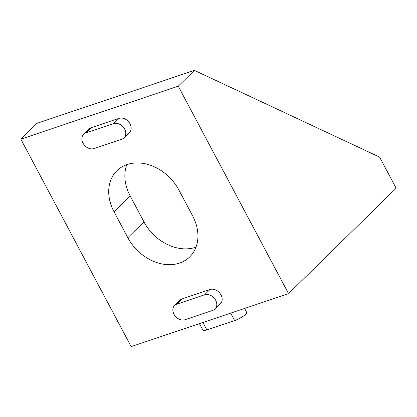<?xml version="1.0" encoding="UTF-8"?>
<svg xmlns="http://www.w3.org/2000/svg" width="417" height="417" viewBox="0 0 417 417"><rect width="100%" height="100%" fill="white"/><g stroke="black" fill="none" stroke-linecap="round" stroke-linejoin="round"><path stroke-width="0.63" d="M126.789 164.658A42.159 32.901 -134.4 0 0 130.167 195.943L143.954 221.875A42.159 32.901 -134.4 0 0 195.662 247.271A42.159 32.901 -134.4 0 0 196 247.156M127.816 237.685A42.159 32.901 -134.4 0 0 179.524 263.085A42.159 32.901 -134.4 0 0 189.725 256.893A42.159 32.901 -134.4 0 0 192.628 215.87L178.841 189.938A42.159 32.901 -134.4 0 0 116.927 170.735A42.159 32.901 -134.4 0 0 114.023 211.753L127.816 237.685L143.954 221.875M209.959 289.528A9.033 7.053 45.6 0 1 221.041 294.97A9.033 7.053 45.6 0 1 220.416 303.758L215.036 309.033A9.033 7.053 -134.4 0 0 215.662 300.24A9.033 7.053 -134.4 0 0 204.58 294.798L209.959 289.528L182.182 298.874L176.803 304.149L204.58 294.798M176.803 304.149A9.033 7.053 -134.4 0 0 174.614 305.473L179.998 300.204A9.033 7.053 45.6 0 1 182.182 298.874M91.177 127.727L85.798 132.997A9.033 7.053 -134.4 0 0 83.614 134.326L88.993 129.051A9.033 7.053 45.6 0 1 91.177 127.727L118.954 118.376A9.033 7.053 45.6 0 1 130.036 123.818A9.033 7.053 45.6 0 1 129.416 132.611L124.037 137.881A9.033 7.053 -134.4 0 0 124.657 129.093A9.033 7.053 -134.4 0 0 113.575 123.646L118.954 118.376M131.157 346.621L20.85 139.169L36.988 123.354L194.395 70.379L379.606 157.11L396.15 188.229L288.559 293.646L131.157 346.621M288.559 293.646L178.257 86.189L20.85 139.169M178.257 86.189L194.395 70.379M244.57 308.45L246.655 312.369A9.033 1.996 152 0 1 245.623 314.272A9.033 1.996 152 0 1 234.641 320.564L206.863 329.91A9.033 1.996 152 0 1 202.923 330.196L199.435 323.644M85.798 132.997L113.575 123.646M124.037 137.881A9.033 7.053 -134.4 0 1 121.853 139.205L94.075 148.556A9.033 7.053 -134.4 0 1 82.993 143.114A9.033 7.053 -134.4 0 1 83.614 134.326M215.036 309.033A9.033 7.053 -134.4 0 1 212.852 310.357L185.075 319.709A9.033 7.053 -134.4 0 1 173.993 314.267A9.033 7.053 -134.4 0 1 174.614 305.473M234.641 320.564L230.69 313.125M202.912 322.471L206.863 329.91M114.023 211.753L130.167 195.943"/></g></svg>
